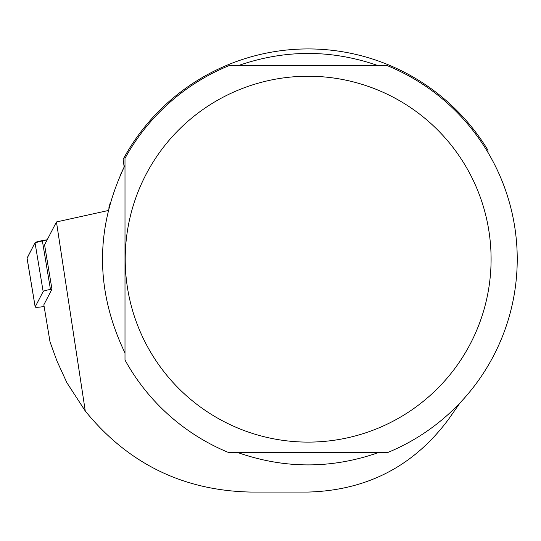 <?xml version="1.0" encoding="UTF-8"?>
<svg xmlns="http://www.w3.org/2000/svg" width="541" height="541" viewBox="0 0 541 541"><rect width="100%" height="100%" fill="white"/><g stroke="black" fill="none" stroke-linecap="round" stroke-linejoin="round"><path stroke-width="0.81" d="M460.08 402.815L448.888 418.802C414.102 465.957 367.197 490.376 308.154 492.06L250.625 492.06C183.129 490.592 128.007 463.583 85.268 411.018L56.453 221.952L44.578 244.843L51.956 289.158L50.455 289.428A8.304 0.974 170.5 0 0 43.152 291.545L35.192 306.889A8.304 0.974 170.5 0 0 35.172 306.977A8.304 0.974 170.5 0 0 44.125 306.476M27.07 258.091L35.03 242.747A8.304 0.974 -9.5 0 1 42.333 240.63L47.216 239.764L35.023 242.747L27.097 258.26A8.304 0.974 -9.5 0 1 27.05 258.179A8.304 0.974 -9.5 0 1 27.07 258.091L35.192 306.889M56.453 221.952L108.186 210.53M85.268 411.018L66.854 382.649L56.961 361.023L50.015 341.851L43.848 304.799L51.956 289.158M488.083 152.677L487.847 150.033A210.239 210.239 0 0 0 123.132 159.331L124.153 166.993L120.116 175.548M228.965 452.675A209.083 209.083 0 0 1 124.998 360.008L124.998 158.33A209.083 209.083 0 0 1 228.965 65.664L387.342 65.664A209.083 209.083 0 0 1 387.342 452.675L228.965 452.675M127.703 289.212A182.932 182.932 0 0 0 424.401 400.421A182.932 182.932 0 0 0 372.357 87.872A182.932 182.932 0 0 0 127.703 289.212M378.206 452.675C331.505 468.966 284.803 468.966 238.101 452.675M124.998 353.002C95.027 290.449 95.027 227.889 124.998 165.336M238.101 65.664C284.803 49.373 331.505 49.373 378.206 65.664M110.242 202.753L108.775 208.197M123.132 159.331L128.298 150.303M43.152 291.545L35.03 242.747M42.333 240.63L50.455 289.428M35.172 306.977L27.05 258.179"/></g></svg>
